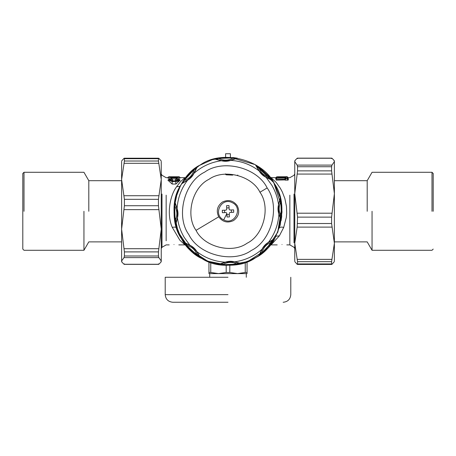 <?xml version="1.0" encoding="UTF-8"?>
<svg xmlns="http://www.w3.org/2000/svg" width="456" height="456" viewBox="0 0 456 456"><rect width="100%" height="100%" fill="white"/><g stroke="black" fill="none" stroke-linecap="round" stroke-linejoin="round"><path stroke-width="0.68" d="M173.998 244.541C167.808 244.918 167.808 244.918 173.998 244.541C180.194 244.918 180.194 244.918 173.998 244.541M282.002 244.541C275.806 244.918 275.806 244.918 282.002 244.541C288.192 244.918 288.192 244.918 282.002 244.541M185.791 244.969L184.914 244.889L179.812 240.135L172.288 227.396C166.491 214.548 169.877 195.527 176.626 186.726L180.388 181.767L184.914 177.686L179.966 177.686M175.868 184.053L180.086 180.228L179.476 179.504L177.002 178.501L176.409 178.706M175.805 181.448C179.721 180.525 180.091 179.556 176.917 178.53L176.757 178.855C178.82 179.658 178.501 180.348 175.805 180.924L172.191 180.924C169.495 180.348 169.182 179.658 171.245 178.855L171.08 178.53C167.911 179.556 168.281 180.53 172.191 181.448L175.805 181.448L175.805 184.053L172.134 184.053M171.815 178.934L176.187 178.934M178.239 178.758L180.194 177.954L179.601 177.253C180.023 176.934 178.815 176.774 175.976 176.757L172.026 176.763C168.025 176.888 168.025 177.173 172.026 177.618L175.976 177.618C179.972 177.173 179.972 176.888 175.976 176.763L172.026 176.757C169.165 176.78 167.95 176.945 168.395 177.253L171.673 177.851L176.945 177.829L179.601 177.253M169.763 178.758L167.808 177.954L168.395 177.253M176.917 178.53L177.15 178.752L176.917 178.53L176.21 179.071L176.757 178.855L177.595 179.641L177.561 180.137L175.805 180.838L172.191 180.838L170.584 180.342L170.481 179.516L171.792 179.071L171.245 178.855L172.22 180.399L172.562 180.103L172.1 179.242M172.22 180.399L171.205 180.69M176.5 178.638L175.435 180.103L176.797 180.69M176.917 178.495L175.902 179.242M172.191 181.448L172.191 184.053L167.916 180.228L168.52 179.504L172.191 181.608L177.794 181.306L179.322 180.451L179.476 179.504M170.39 177.247L177.612 177.247M172.026 176.814L175.976 176.814C178.815 176.934 178.815 177.139 175.976 177.418L172.026 177.418C169.187 177.139 169.187 176.934 172.026 176.814L172.026 177.88M285.781 176.728L284.248 176.763C286.311 176.723 286.311 176.723 284.248 176.763L279.75 176.763C277.693 176.723 277.693 176.723 279.75 176.763L278.188 176.728L278.707 176.985M285.923 178.091L285.918 178.575L287.086 178.575L287.069 177.156L285.929 177.156L285.046 177.601L276.923 177.886L285.342 177.886L285.923 178.091L285.388 178.319L285.388 178.792L287.616 178.792L287.616 177.407L287.069 177.407L288.198 178.017M179.065 177.019L179.618 177.019L179.065 177.019M168.384 177.019L168.937 177.019L167.797 177.697L168.395 177.008L168.937 177.019L168.384 177.019M172.562 180.103L171.502 178.638M170.846 178.752L171.627 178.752L172.129 179.276M175.435 180.103L176.597 179.071L175.777 180.399M168.52 179.504L170.994 178.501L172.117 179.259M276.929 177.601L276.387 178.119L285.342 178.119L284.698 179.909L285.918 178.575L285.08 180.137L287.918 180.137L288.306 179.909L288.22 178.04L287.069 177.407L287.616 177.407M285.929 177.441L285.217 177.578M287.069 177.15L285.382 177.407M287.918 180.137L287.086 178.575L288.306 179.909M285.342 177.886L284.726 179.333M276.154 179.276L275.737 179.1L276.923 177.886L276.154 179.276L284.584 179.276M270.208 177.601L275.794 177.686L276.935 176.728L285.296 176.985M279.75 177.099C275.418 176.974 275.418 176.974 279.75 177.099L284.248 177.099C288.58 176.974 288.58 176.974 284.248 177.099L284.248 176.842C287.884 176.717 287.884 176.717 284.248 176.842L279.75 176.842C276.119 176.717 276.119 176.717 279.75 176.842L279.75 177.931M287.924 177.72L287.554 176.991M180.205 177.697L179.065 176.763L180.205 177.697M276.387 177.84L275.812 178.404M276.085 180.137L284.698 179.909M275.737 179.1L275.766 178.456M275.794 177.686L276.45 177.76M275.76 178.484L275.783 178.04M271.086 177.686L276.125 182.36L280.292 188.191L282.338 191.999L284.886 198.622L286.476 206.505L286.681 213.391L286.294 217.489L283.712 227.396L279.374 235.843L271.086 244.889L277.202 244.889M274.535 183.888L280.126 197.18L282.002 211.441L280.183 225.167L275.39 237.177C264.702 261.778 224.398 273.606 202.111 258.677C177.509 247.984 165.682 207.685 180.61 185.398L188.733 174.22L199.426 165.465L211.989 159.714L225.6 157.337L225.6 153.735L230.4 153.735L230.4 157.337L255.166 164.616L273.725 182.56L281.836 207.058L277.647 232.531M199.249 165.579L188.505 174.466L180.61 185.398L175.531 198.508L174.015 212.485L178.142 232.03L190.243 249.894L208.369 261.59L228 265.289L247.631 261.59L265.757 249.894L277.858 232.03L281.985 212.485L280.354 198.046L274.381 183.637C262.776 159.452 222.061 149.146 200.349 164.901C176.164 176.512 165.864 217.227 181.619 238.938C193.224 263.123 233.939 273.423 255.651 257.668C279.836 246.063 290.136 205.348 274.381 183.637M177.344 192.58L174.129 207.583L175.366 223.36L181.038 237.941L190.066 249.723L207.001 261.037L228 265.289M237.804 175.087L237.354 175.281M232.708 175.121L226.467 174.842L225.777 174.619L225.663 173.856M281.711 216.657L281.392 216.628C281.238 218.806 281.067 219.667 280.867 219.199L278.901 214.098C277.835 210.985 277.715 207.845 278.548 204.658L280.229 197.927L281.158 201.9L281.711 216.657L281.084 220.687L278.901 214.098C278.245 224.563 274.757 233.979 268.424 242.341L274.381 238.767L272.226 242.233L271.964 242.05C266.709 243.852 263.38 247.443 261.978 252.818C260.33 254.248 259.601 254.733 259.789 254.266L262.428 248.799C263.967 246.508 265.82 244.507 267.991 242.797L273.247 239.759L271.964 242.05L261.978 252.818L262.183 253.063L258.888 255.468L262.006 249.267C263.448 246.314 265.591 244.006 268.424 242.341L267.991 242.797M262.12 249.278L262.428 248.799L262.006 249.267C254.14 256.204 245.014 260.393 234.623 261.835L241.361 263.517L237.388 264.446L237.337 264.127C232.343 261.687 227.453 261.869 222.659 264.68C220.482 264.526 219.621 264.355 220.088 264.155L225.817 262.154L233.996 261.847L239.862 263.414L237.337 264.127L222.659 264.68L222.631 264.999L218.601 264.372L225.19 262.189C228.296 261.123 231.443 261.003 234.623 261.835L233.996 261.847M225.817 262.154L225.19 262.189C214.719 261.533 205.308 258.039 196.941 251.712L200.515 257.663L197.049 255.514L197.237 255.252C195.436 249.996 191.845 246.667 186.47 245.265C185.039 243.618 184.555 242.888 185.022 243.076L190.488 245.716C192.78 247.255 194.78 249.107 196.485 251.279L199.528 256.529C199.751 256.984 198.987 256.557 197.237 255.252L186.47 245.265L186.219 245.47L183.814 242.176L190.021 245.294C192.974 246.736 195.282 248.879 196.941 251.712L196.485 251.279M233.369 157.576L233.341 157.896C235.518 158.044 236.379 158.221 235.912 158.42L230.81 160.387C227.704 161.452 224.557 161.572 221.377 160.74L214.639 159.058L218.612 158.129L233.369 157.576L237.399 158.203L230.81 160.387C241.281 161.042 250.692 164.53 259.059 170.857L255.485 164.907L258.951 167.061L258.763 167.323C260.564 172.573 264.155 175.902 269.53 177.31C270.961 178.957 271.445 179.687 270.978 179.499L265.512 176.86C263.22 175.321 261.22 173.468 259.515 171.296L256.471 166.041L258.763 167.323L269.53 177.31L269.781 177.105L272.186 180.399L265.979 177.281C263.026 175.839 260.718 173.696 259.059 170.857L259.515 171.296M190.004 245.408L184.213 237.394C180.633 231.357 178.381 224.865 177.452 217.911L175.771 224.648L174.842 220.675L175.161 220.618C177.601 215.631 177.418 210.74 174.608 205.947C174.762 203.769 174.933 202.909 175.132 203.376L177.133 209.105L177.441 217.284L175.873 223.149L175.161 220.618L174.608 205.947L174.289 205.912L174.916 201.883L177.099 208.477C178.165 211.584 178.285 214.73 177.452 217.911L177.441 217.284M177.008 208.552L177.133 209.105L177.099 208.477C177.755 198.007 181.243 188.59 187.576 180.228L181.619 183.802L183.774 180.337L184.036 180.525C189.291 178.718 192.62 175.132 194.022 169.757C195.67 168.321 196.399 167.842 196.211 168.31L193.572 173.776C192.033 176.067 190.18 178.068 188.009 179.772L182.753 182.816L184.036 180.525L194.022 169.757L193.817 169.507L197.112 167.101L193.994 173.308C192.552 176.261 190.409 178.57 187.576 180.228L188.009 179.772M274.381 238.767L268.669 242.301L265.666 244.821M258.888 255.468L260.746 251.843M241.361 263.517L234.823 261.978L230.924 261.636M218.601 264.372L222.477 263.123M200.515 257.663L196.986 251.957L194.467 248.953M183.814 242.176L187.445 244.034M265.996 177.162L271.787 185.182C275.367 191.218 277.618 197.71 278.548 204.658L280.126 199.426L280.839 201.951C278.399 206.944 278.582 211.835 281.392 216.628L280.839 201.951L281.158 201.9M280.229 197.927L278.69 204.459L278.348 208.363M281.084 220.687L279.836 216.811M278.867 213.471L278.559 205.291M255.485 164.907L259.014 170.618L261.533 173.616M272.186 180.399L268.555 178.541M175.771 224.648L175.873 223.149M174.916 201.883L176.198 205.85M181.619 183.802L182.753 182.816M197.112 167.101L195.214 170.812M230.183 160.415L221.377 160.74C210.985 162.176 201.86 166.366 193.994 173.308L193.572 173.776L193.88 173.291M222.004 160.723L216.138 159.161L218.663 158.443C223.657 160.888 228.547 160.7 233.341 157.896L218.663 158.443L218.612 158.129M214.639 159.058L221.177 160.597L225.076 160.94M237.399 158.203L233.523 159.452M259.954 192.238C251.957 175.577 223.907 168.481 208.951 179.333C192.29 187.33 185.193 215.38 196.046 230.337C204.043 246.998 232.093 254.095 247.049 243.242C263.71 235.245 270.807 207.195 259.954 192.238L267.159 187.94C257.361 167.523 222.984 158.825 204.658 172.129C184.235 181.927 175.543 216.298 188.841 234.629C198.639 255.046 233.016 263.745 251.341 250.447C271.765 240.648 280.457 206.272 267.159 187.94M265.153 245.351L263.026 247.921M262.713 248.366L259.789 254.266M230.183 261.641L226.866 261.961M226.324 262.052L220.088 264.155M193.937 248.44L191.366 246.314M190.916 246.001L185.022 243.076M278.354 209.105L278.673 212.422M278.77 212.963L280.867 219.199M262.063 174.135L264.634 176.261M265.084 176.575L270.978 179.499M175.891 223.109L177.31 218.11L177.652 214.212M177.646 213.471L177.327 210.153M177.23 209.612L175.132 203.376M182.793 182.799L187.33 180.268L190.334 177.755M190.847 177.224L192.974 174.654M193.287 174.203L196.211 168.31M225.817 160.934L229.134 160.615M229.676 160.518L235.912 158.42M218.726 216.817C222.648 222.061 227.584 223.309 233.529 220.561C238.773 216.64 240.021 211.704 237.274 205.759C233.352 200.515 228.416 199.266 222.471 202.008C217.227 205.935 215.979 210.871 218.726 216.817L196.046 230.337M229.966 212.416L229.271 213.163L229.414 216.908L227.014 216.999L226.871 213.248L226.125 212.559L226.871 213.248L226.125 212.559L222.374 212.701L222.289 210.301L226.033 210.159L226.729 209.412L226.033 210.159L226.729 209.412L226.586 205.662L228.986 205.576L229.129 209.321L229.875 210.016L229.129 209.321L229.875 210.016L233.626 209.874L233.711 212.274L229.966 212.416L229.271 213.163L229.966 212.416M231.369 209.959L231.46 212.359M226.672 207.919L229.072 207.828M224.54 210.216L224.631 212.616M226.928 214.742L229.328 214.656M225.6 157.337L212.667 159.509L199.842 165.209M223.719 219.877C212.405 214.827 221.439 196.701 232.281 202.692C243.595 207.748 234.561 225.874 223.719 219.877L226.883 213.528M228 302.265L172.83 302.265L228 302.265M228 277.271L165.209 277.271L228 277.271M229.807 265.255L229.807 272.466L237.525 273.611L245.242 272.466L245.242 262.462M245.242 272.466L247.049 272.466L247.049 273.611L218.475 273.611L226.193 272.466L226.193 265.255M247.049 261.812L247.049 272.466M226.193 272.466L229.807 272.466M210.757 262.462L210.757 272.466L218.475 273.611L208.951 273.611L208.951 261.812M208.951 272.466L210.757 272.466M433.2 211.288L433.2 173.485L433.2 211.288M431.997 211.288L431.997 172.288L431.997 211.288M372.05 211.288L372.05 250.287L372.05 211.288M367.2 211.288L367.2 180.684L367.2 211.288M121.615 180.684L88.8 180.684L83.95 172.288L24.003 172.288L22.8 173.485L22.8 249.084L24.003 250.287L83.95 250.287L88.8 241.885L121.615 241.885M24.003 211.288L24.003 172.288L24.003 211.288M83.95 211.288L83.95 250.287L83.95 211.288M88.8 211.288L88.8 180.684L88.8 211.288M161.242 225.919L161.242 261.579L160.865 262.228L161.242 260.935L158.836 257.606L158.454 255.993L158.454 251.9L161.242 229.174L158.454 205.719L158.454 199.323L161.242 179.521L161.242 229.174M161.242 161.635L161.242 179.521L158.454 161.014L158.454 158.711L158.836 158.306L161.242 160.996M158.836 158.306L158.454 158.711L124.402 158.711L124.402 161.014L121.615 179.521L124.402 199.323L124.402 205.719L121.615 229.174L124.402 251.9L124.402 255.993L124.026 257.606L121.615 260.935L121.991 262.228L124.026 264.263L124.402 263.864M158.454 263.864L158.836 264.263L160.865 262.228M124.026 158.306L124.402 158.711L124.026 158.306L121.615 160.996M121.991 262.228L121.615 261.579L121.615 161.635M294.758 260.895L294.758 160.996L295.157 160.301L294.758 161.675L297.164 165.112L297.546 166.742L297.546 170.857L294.758 193.635L297.546 217.13L297.164 227.111L294.758 243.242L297.546 261.676L297.546 263.944L297.164 264.326L294.758 261.579M297.164 264.326L297.546 263.944L331.597 263.944L331.597 261.676L334.385 243.242L331.597 223.52L331.597 217.13L334.385 193.635L331.597 170.857L331.597 166.742L331.974 165.112L334.385 161.675L333.98 160.301L331.974 158.243L331.597 158.625M297.546 158.625L297.164 158.243L295.157 160.301M331.974 264.326L331.597 263.944L331.974 264.326L334.385 261.579M333.98 160.301L334.385 160.996L334.385 260.895M161.242 248.594L162 247.289L162 194.028M166.155 195.179L166.155 240.774L166.155 195.179M175.976 177.88L175.976 176.814M177.606 177.327L172.026 177.663L170.396 177.327M287.616 176.985L287.029 176.728M175.976 177.618L175.976 178.94M172.026 177.618L172.026 178.94M294 194.028L294 242.877L294 194.028M284.248 177.931L284.248 177.099M294.758 248.594L294 247.289L289.845 244.889L289.845 195.179M180.103 186.35L176.626 186.726M176.848 228.188C176.312 227.105 174.79 226.837 172.288 227.396M275.897 236.219L279.374 235.843M279.152 228.188C279.688 227.105 281.209 226.837 283.712 227.396M272.226 242.233L262.183 253.063M237.388 264.446L222.631 264.999M197.049 255.514L186.219 245.47M258.951 167.061L269.781 177.105M174.842 220.675L174.289 205.912M183.774 180.337L193.817 169.507M228 294.644L165.209 294.644L228 294.644M158.454 161.014L124.402 161.014M158.836 195.727L124.026 195.727M124.402 199.323L158.454 199.323M158.836 248.702L124.026 248.702M124.402 251.9L158.454 251.9M124.026 209.64L158.836 209.64M158.836 264.263L124.026 264.263M124.026 257.606L158.836 257.606M158.454 255.993L124.402 255.993M158.454 205.719L124.402 205.719M124.026 163.322L158.836 163.322M297.546 261.676L331.597 261.676M297.164 227.111L331.974 227.111M331.597 223.52L297.546 223.52M297.164 174.067L331.974 174.067M331.597 170.857L297.546 170.857M331.974 213.203L297.164 213.203M297.164 158.243L331.974 158.243M331.974 165.112L297.164 165.112M297.546 166.742L331.597 166.742M297.546 217.13L331.597 217.13M331.974 259.378L297.164 259.378M168.03 177.686L166.155 177.686L162 175.286L161.242 173.975M169.199 244.889L166.155 244.889L162 247.289M184.914 244.889L178.798 244.889M287.063 176.728L285.844 176.728M168.937 176.757L179.065 176.757M285.405 177.669L276.929 177.583L275.777 178.427M285.929 177.15L285.211 177.578M294.758 173.975L294 175.286L289.845 177.686L288.203 177.686M289.845 244.889L286.801 244.889M271.086 244.889L270.208 244.969M165.209 277.271L165.209 294.644C165.665 299.267 168.207 301.809 172.83 302.265M290.791 277.271L290.791 294.644C290.335 299.267 287.793 301.809 283.17 302.265M246.286 273.611L246.286 277.271M209.714 273.611L209.714 277.271M334.385 180.684L367.2 180.684L372.05 172.288L431.997 172.288L433.2 173.485M334.385 241.885L367.2 241.885L372.05 250.287L431.997 250.287L433.2 249.084M158.614 158.209L124.249 158.209M158.614 264.36L124.249 264.36M297.392 264.429L331.746 264.429M297.392 158.141L331.746 158.141"/></g></svg>
